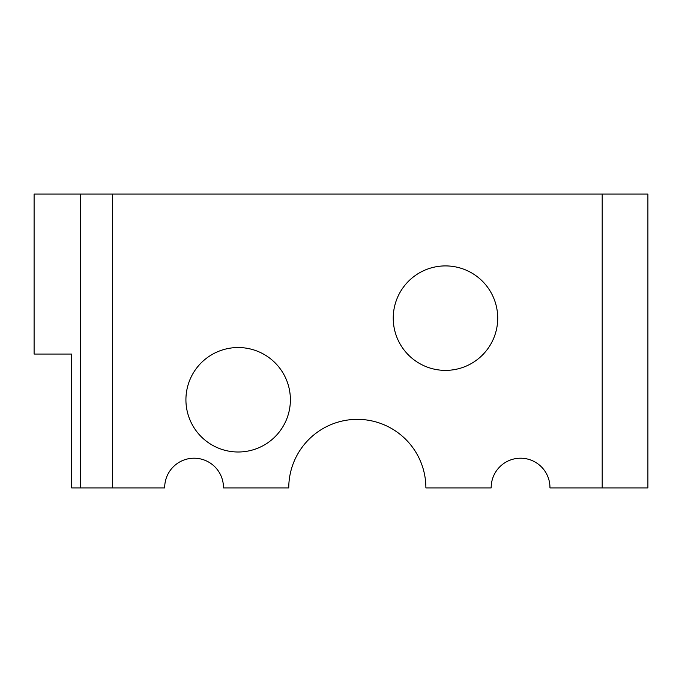 <?xml version="1.0" encoding="UTF-8"?>
<svg xmlns="http://www.w3.org/2000/svg" width="682" height="682" viewBox="0 0 682 682"><rect width="100%" height="100%" fill="white"/><g stroke="black" fill="none" stroke-linecap="round" stroke-linejoin="round"><path stroke-width="1.02" d="M80.28 194.08L34.1 194.08L34.1 354.06L71.644 354.06L71.644 487.92L112.453 487.92L112.453 194.08L80.28 194.08L80.28 487.92M112.453 194.08L602.189 194.08L602.189 487.92L647.9 487.92L647.9 194.08L602.189 194.08M602.189 487.92L549.948 487.92A29.386 29.386 0 0 0 549.956 487.596A29.386 29.386 0 0 0 520.409 458.21A29.386 29.386 0 0 0 491.185 487.92L425.883 487.92A68.567 68.567 0 0 0 357.325 419.353A68.567 68.567 0 0 0 288.759 487.92L223.466 487.92A29.386 29.386 0 0 0 193.918 458.21A29.386 29.386 0 0 0 164.694 487.92L112.453 487.92M393.241 318.144A52.241 52.241 0 0 1 471.594 272.902A52.241 52.241 0 0 1 471.594 363.387A52.241 52.241 0 0 1 393.241 318.144M185.922 399.771A52.241 52.241 0 0 1 264.275 354.529A52.241 52.241 0 0 1 264.275 445.005A52.241 52.241 0 0 1 185.922 399.771"/></g></svg>
